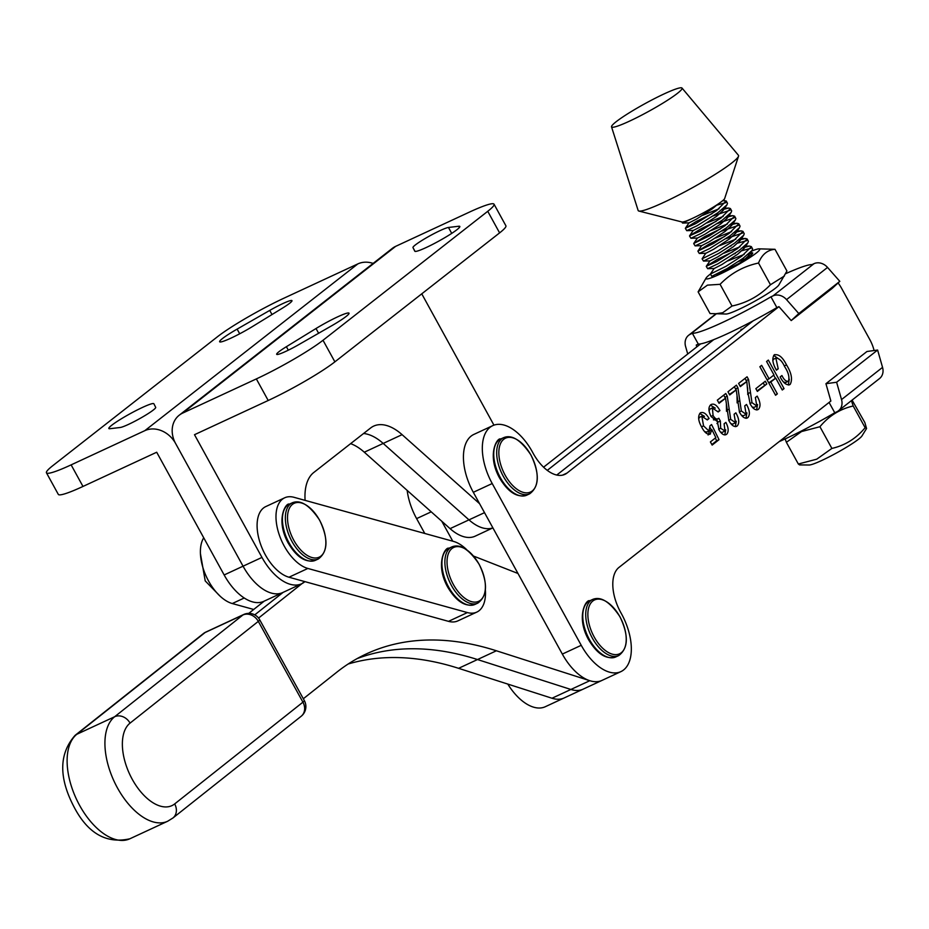 <?xml version="1.0" encoding="UTF-8"?>
<svg xmlns="http://www.w3.org/2000/svg" width="929" height="929" viewBox="0 0 929 929"><rect width="100%" height="100%" fill="white"/><g stroke="black" fill="none" stroke-linecap="round" stroke-linejoin="round"><path stroke-width="1.39" d="M222.554 338.481A25.687 2.706 -28.8 0 0 219.65 341.767A25.687 2.706 -28.8 0 0 252.642 326.439L282.265 308.254A20.74 2.183 -28.8 0 0 291.973 300.648A20.74 2.183 -28.8 0 0 269.735 310.414L237.127 329.11A25.687 2.706 -28.8 0 0 222.554 338.481M111.747 425.238A25.687 2.706 -28.8 0 0 108.844 428.513A25.687 2.706 -28.8 0 0 109.901 428.71L120.189 427.491A20.74 2.183 -28.8 0 0 140.836 417.992A20.74 2.183 -28.8 0 0 155.689 407.355L153.877 403.767A25.687 2.706 -28.8 0 0 153.866 403.755A25.687 2.706 -28.8 0 0 136.482 410.351A25.687 2.706 -28.8 0 0 111.747 425.238M144.831 430.661A24.758 20.67 -128.1 0 1 175.593 443.47L243.061 566.191A46.427 25.083 65.1 0 0 282.73 592.551L263.824 601.318A46.427 25.083 65.1 0 1 224.156 574.958L156.699 452.237L82.983 486.448L71.127 464.872L144.831 430.661L357.851 263.894L284.146 298.093A55.717 5.876 -28.8 0 0 217.479 336.739L52.744 465.708A55.717 5.876 -28.8 0 0 46.45 472.803A55.717 5.876 -28.8 0 0 71.127 464.872M492.881 527.881A46.427 25.083 65.1 0 1 468.971 519.857L383.189 443.423A52.616 28.427 -114.9 0 0 363.576 433.495A52.616 28.427 -114.9 0 1 383.189 443.423L468.971 519.857A46.427 25.083 65.1 0 0 492.881 527.881L475.16 536.172A46.427 25.083 65.1 0 1 450.077 528.636L364.296 452.202A52.616 28.427 -114.9 0 0 350.616 443.644M357.851 263.894A24.758 20.67 51.9 0 1 373.11 263.406M46.45 472.803L58.306 494.379A55.717 5.876 -28.8 0 0 82.983 486.448M458.763 226.246A25.687 2.706 151.2 0 1 459.82 226.444A25.687 2.706 151.2 0 1 456.917 229.718A25.687 2.706 151.2 0 1 432.182 244.606A25.687 2.706 151.2 0 1 414.787 251.202L412.975 247.602A20.74 2.183 151.2 0 1 427.828 236.965A20.74 2.183 151.2 0 1 448.463 227.466L458.763 226.246L459.414 227.442M316.011 328.518A25.687 2.706 151.2 0 1 349.014 313.189A25.687 2.706 151.2 0 1 346.111 316.464A25.687 2.706 151.2 0 1 331.537 325.847L298.917 344.543A20.74 2.183 151.2 0 1 276.679 354.309A20.74 2.183 151.2 0 1 286.387 346.703L316.011 328.518L318.612 333.256M182.63 413.115L395.661 246.348L469.366 212.137A55.717 5.876 151.2 0 1 494.042 204.206A55.717 5.876 151.2 0 1 487.748 211.301L323.013 340.269A55.717 5.876 151.2 0 1 256.346 378.916L182.63 413.115A24.758 20.67 51.9 0 0 179.227 415.205A24.758 20.67 51.9 0 0 175.593 443.47L243.061 566.191A46.427 25.083 65.1 0 0 282.73 592.551L301.623 583.772A46.427 25.083 65.1 0 0 304.909 581.635M494.042 204.206L505.899 225.782A55.717 5.876 151.2 0 1 499.605 232.889L334.881 361.846A55.717 5.876 151.2 0 1 268.202 400.492L194.498 434.702L261.966 557.412A46.427 25.083 65.1 0 0 301.623 583.772M305.095 500.371A52.616 28.427 -114.9 0 1 313.747 472.513L370.613 427.99A52.616 28.427 -114.9 0 1 373.667 426.109A52.616 28.427 -114.9 0 1 402.094 434.656L479.573 503.692M493.949 425.157L421.754 293.831M395.661 246.348A24.758 20.67 -128.1 0 0 392.259 248.426L179.227 415.205M778.943 306.651L776.888 307.604L770.954 296.827L773.009 295.875A12.379 10.335 51.9 0 1 786.538 299.626L798.801 313.549L791.206 320.575L778.943 306.651L567.05 473.035A37.137 20.066 -114.9 0 1 564.878 474.371A37.137 20.066 -114.9 0 1 533.153 453.306L532.422 451.958A46.427 25.083 65.1 0 0 492.765 425.633A46.427 25.083 65.1 0 0 492.207 483.533L581.24 645.307A46.427 25.083 65.1 0 0 620.886 671.632A46.427 25.083 65.1 0 0 621.443 613.732L620.7 612.385A37.137 20.066 -114.9 0 1 618.981 567.41L830.874 401.026L825.939 383.7L836.611 382.249L841.535 399.575A12.379 10.335 51.9 0 1 838.515 410.757A12.379 10.335 51.9 0 1 836.808 411.814L834.765 412.755A69.954 7.42 -28.8 0 1 779.164 441.623M874.084 350.523A24.758 13.378 65.1 0 0 869.799 339.573L841.604 288.338A24.758 13.378 65.1 0 0 838.086 282.939M774.182 354.936C778.502 353.752 782.613 357.084 786.526 364.923C791.508 372.959 792.727 379.438 790.196 384.362C786.758 385.709 783.414 383.224 780.151 376.93L781.928 375.537C783.971 379.822 786.131 381.714 788.431 381.204C789.685 377.244 788.454 372.448 784.738 366.804C782.067 360.975 779.117 358.083 775.866 358.153L778.212 368.801L776.447 370.183C772.591 363.669 771.836 358.582 774.182 354.936L774.798 354.553M788.953 384.943L789.58 384.745M783.495 382.005L785.69 382.539L788.431 381.204M774.194 358.931L776.214 357.944L773.509 359.256L772.8 360.754M777.352 393.884L775.576 395.278L759.876 366.734L761.652 365.352L769.061 378.823L773.985 374.956L766.576 361.486L768.341 360.092L784.053 388.624L782.276 390.017L775.738 378.126L770.803 381.993L777.352 393.884L775.332 394.825M766.82 383.979L757.367 391.411L755.846 388.636L765.299 381.215L766.82 383.979L757.077 390.877M757.089 409.898L758.529 409.224C755.8 410.804 753.001 409.015 750.121 403.86L747.671 391.167L746.846 381.517L740.343 386.615L738.601 383.445L747.067 376.791L748.542 379.462L751.979 402.64L756.821 406.031L755.37 397.519L757.147 396.126C760.41 401.978 760.874 406.345 758.529 409.224L757.832 409.666M752.165 406.995L754.046 407.378L756.821 406.031M746.451 418.247L747.891 417.574C745.163 419.153 742.364 417.365 739.472 412.221L736.209 389.866L729.706 394.964L727.964 391.794L736.43 385.152L737.905 387.811L741.342 410.99L746.184 414.38L744.733 405.868L746.51 404.475C749.773 410.328 750.237 414.694 747.891 417.574L747.195 418.015M741.528 415.344L743.409 415.727L746.184 414.38M735.814 426.608L737.254 425.935C734.525 427.503 731.727 425.714 728.835 420.57L725.572 398.216L719.069 403.325L717.316 400.155L725.793 393.501L727.256 396.172L730.705 419.339L735.547 422.73L734.096 414.229L735.873 412.836C739.136 418.677 739.6 423.043 737.254 425.935L736.546 426.365M730.891 423.694L732.772 424.088L735.547 422.73M710.697 404.789C713.716 403 716.793 404.928 719.952 410.572L718.175 411.965L712.404 407.994L713.066 415.495C715.167 418.956 717.083 419.885 718.825 418.271L720.358 421.046L720.683 428.304L724.968 431.044L724.109 423.763L725.886 422.381C728.58 427.688 728.87 431.625 726.757 434.18C724.353 435.817 721.787 434.412 719.058 429.964L717.351 421.534L711.103 416.54C708.362 411.106 708.235 407.181 710.697 404.789L711.428 404.336M713.437 419.827L715.644 419.885L718.825 418.271M720.498 432.148L722.216 432.38L724.968 431.044M725.247 434.877L726.048 434.621M709.454 434.377L710.476 433.913C707.492 434.923 704.588 432.693 701.755 427.247C698.213 420.942 697.702 416.204 700.234 413.01C703.079 411.512 706.04 413.347 709.094 418.526L707.317 419.92L701.848 416.273L703.555 425.877L708.978 431.056L709.988 425.784L711.556 424.541L719.034 439.672L712.148 445.084L710.395 441.914L715.841 437.64L711.974 429.813L709.988 434.215M700.234 413.01L700.849 412.615M492.765 425.633L473.871 434.412A46.427 25.083 65.1 0 0 473.314 492.3L562.335 654.086A46.427 25.083 65.1 0 0 601.98 680.411L583.087 689.179A46.427 25.083 65.1 0 1 570.894 689.469A46.427 25.083 65.1 0 0 583.087 689.179L564.182 697.946A46.427 25.083 65.1 0 1 552 698.236L570.894 689.469L477.494 659.544L570.894 689.469L589.799 680.702A46.427 25.083 65.1 0 0 601.98 680.411L620.886 671.632M753.059 320.911L556.761 475.044M776.203 369.73L778.212 368.801M773.718 355.389L780.511 360.231M784.273 365.968L786.526 364.923M789.302 379.195L788.326 384.989M767.04 379.764L769.061 378.823M773.694 375.188L775.39 378.289M782.032 389.565L784.053 388.624M768.747 382.853L775.738 378.126M768.782 382.934L770.803 381.993M763.232 382.841L764.462 385.082M745 378.417L746.173 380.565L748.542 379.462M746.173 380.565L746.51 381.668M747.648 387.881L747.775 393.687L750.133 392.584M747.775 393.687L747.729 394.535M749.958 403.569L751.979 402.64M757.565 404.521L756.601 409.933M740.053 386.092L746.846 381.517M734.363 386.778L735.536 388.914L737.905 387.811M735.536 388.914L735.873 390.017M737.011 396.242L737.138 402.036L739.496 400.933M737.138 402.036L737.092 402.896M739.321 411.93L741.342 410.99M746.928 412.871L745.964 418.282M729.416 394.442L736.209 389.866M723.726 395.127L724.899 397.264L727.256 396.172M724.899 397.264L725.235 398.378M726.373 404.591L726.49 410.386L728.859 409.294M726.49 410.386L726.455 411.245M728.684 420.28L730.705 419.339M736.291 421.232L735.327 426.643M718.779 402.791L725.572 398.216M710.325 405.125L715.284 408.133M717.931 411.512L719.952 410.572M710.987 408.644L712.404 407.994M710.035 409.085L709.036 410.839M711.045 416.424L713.066 415.495M716.526 419.478L717.989 422.138L720.358 421.046M717.989 422.138L716.956 423.566M718.663 429.233L720.683 428.304M725.7 429.837L724.794 434.911M699.758 413.44L704.484 416.378M707.062 419.467L709.094 418.526M700.373 416.958L701.848 416.273M699.491 417.365L698.654 418.863M701.534 426.817L703.555 425.877M704.763 431.73L706.923 431.962M710.279 427.839L711.393 430.081M715.33 438.047L716.677 440.764L719.034 439.672M716.677 440.764L711.846 444.55M708.107 435.004L709.605 430.917L711.974 429.813M507.791 684.081A46.427 25.083 65.1 0 0 545.288 706.725L564.182 697.946M407.169 490.407A46.427 25.083 65.1 0 0 416.61 518.614L424.785 533.467M700.617 343.881L543.57 467.194M713.739 339.642L547.274 470.364M441.774 521.239L452.771 541.212M303.318 698.759L336.867 672.155A495.215 267.529 -114.9 0 1 366.398 653.888A495.215 267.529 -114.9 0 1 496.388 650.776L589.799 680.702M517.976 573.472L473.581 556.088M304.596 581.542L258.564 618.064M283.124 592.365L254.755 614.87L283.124 592.365M357.108 658.615A495.215 267.529 -114.9 0 1 477.494 659.544A495.215 267.529 -114.9 0 0 357.108 658.615M264.219 601.133L248.786 613.372M348.131 664.026A495.215 267.529 -114.9 0 1 458.589 668.323L552 698.236M466.602 549.585A38.693 20.902 65.1 0 0 453.619 541.444L294.087 497.329A38.693 20.902 65.1 0 0 284.692 497.793A38.693 20.902 65.1 0 0 278.979 533.989A38.693 20.902 65.1 0 0 307.871 568.455L467.403 612.571A38.693 20.902 65.1 0 0 476.798 612.106A38.693 20.902 65.1 0 0 485.391 590.066M284.692 497.793L265.799 506.572A38.693 20.902 65.1 0 0 260.085 542.768A38.693 20.902 65.1 0 0 288.977 577.223L448.498 621.35A38.693 20.902 65.1 0 0 457.892 620.874L476.798 612.106M203.73 537.786A38.693 20.902 65.1 0 0 205.692 575.144A38.693 20.902 65.1 0 0 232.273 603.536L253.71 609.47M619.91 616.798A29.693 16.037 -114.9 0 1 621.269 652.75A29.693 16.037 -114.9 0 1 594.177 636.946A29.693 16.037 -114.9 0 1 592.818 601.005A29.693 16.037 -114.9 0 1 619.91 616.798M530.889 455.024A29.693 16.037 -114.9 0 1 532.236 490.976A29.693 16.037 -114.9 0 1 505.144 475.172A29.693 16.037 -114.9 0 1 503.797 439.231A29.693 16.037 -114.9 0 1 530.889 455.024M479.085 564.286A29.693 16.037 -114.9 0 1 480.432 600.239A29.693 16.037 -114.9 0 1 453.34 584.434A29.693 16.037 -114.9 0 1 451.993 548.493A29.693 16.037 -114.9 0 1 479.085 564.286M319.553 520.17A29.693 16.037 -114.9 0 1 320.911 556.111A29.693 16.037 -114.9 0 1 293.819 540.318A29.693 16.037 -114.9 0 1 292.461 504.366A29.693 16.037 -114.9 0 1 319.553 520.17M838.515 410.757L879.531 378.556A12.379 10.335 -128.1 0 0 882.55 367.373L877.615 350.047L866.954 351.499L825.939 383.7M877.615 350.047L836.611 382.249M829.074 402.431L834.765 412.755M776.888 307.604A69.954 7.42 151.2 0 1 727.813 333.523A69.954 7.42 151.2 0 1 698.294 344.078L692.36 333.29L690.317 334.243L716.201 313.921M770.954 296.827A69.954 7.42 151.2 0 1 721.879 322.746A69.954 7.42 151.2 0 1 692.36 333.29M791.206 320.575L832.221 288.373L839.816 281.348L827.542 267.424A12.379 10.335 -128.1 0 0 814.013 263.673L811.969 264.614A69.954 7.42 151.2 0 0 785.702 273.683M798.801 313.549L839.816 281.348M687.727 353.995L685.59 346.471A12.379 10.335 51.9 0 1 688.61 335.299A12.379 10.335 51.9 0 1 690.317 334.243M698.294 344.078L696.251 345.031L696.785 346.889M851.428 400.62L853.194 405.996C839.99 409.004 828.912 415.913 819.935 426.725L801.53 431.555L786.387 442.297L785.144 438.929M866.56 428.513L861.961 435.933A30.68 3.251 151.2 0 1 821.979 460.378A30.68 3.251 151.2 0 1 809.136 465.011L799.579 464.906L798.336 464.001L816.742 459.181L831.885 448.428C845.076 445.421 856.166 438.511 865.131 427.7L866.56 428.513L864.841 422.544L852.079 400.12M853.194 405.996L865.131 427.7M819.935 426.725L831.885 448.428M786.387 442.297L798.336 464.001M698.109 291.857L710.058 313.561L726.037 314.025A30.68 3.251 -28.8 0 0 730.043 313.073A30.68 3.251 -28.8 0 0 758.552 299.103A30.68 3.251 -28.8 0 0 778.874 284.948L786.933 271.001L774.983 249.297C767.377 249.982 761.885 254.558 758.517 263.035C743.606 266.228 730.786 273.312 720.08 284.32L707.468 285.133L698.109 291.857L706.168 277.91A30.68 3.251 -28.8 0 0 710.743 278.015A30.68 3.251 -28.8 0 0 743.978 261.258A30.68 3.251 -28.8 0 0 759.005 248.844A30.68 3.251 -28.8 0 0 755.01 249.796A30.68 3.251 -28.8 0 0 751.584 251.097M714.738 313.897L722.669 312.759L732.029 306.024C746.951 302.831 759.759 295.736 770.466 284.738L784.413 275.994M749.204 253.501A22.598 2.404 151.2 0 1 752.687 253.303A22.598 2.404 151.2 0 1 750.76 255.382L739.403 263.221L723.087 271.593A22.598 2.404 151.2 0 1 716.584 274.299M747.52 257.96A19.497 2.067 -28.8 0 0 746.057 258.541L738.311 261.572M746.057 258.541L747.125 258.239M742.875 247.718L749.645 246.08L751.375 246.719L741.702 256.207L725.955 266.333L710.464 274.02A30.68 3.251 -28.8 0 0 706.168 277.91M759.005 248.844L774.983 249.297M770.466 284.738L758.517 263.035M732.029 306.024L720.08 284.32M740.97 329.458L742.805 328.959M749.691 322.688L743.606 325.824M711.846 276.285L727.175 268.551L742.921 258.413L752.072 250.447L752.595 248.926L751.317 246.58M711.684 276.227L710.453 273.962L714.204 268.388M735.362 253.408L734.212 253.919M706.272 266.414L707.666 268.678L717.931 263.801L738.741 250.807L747.891 242.841L748.414 241.319L747.137 238.974L737.521 248.6L716.712 261.595L706.33 266.228L717.339 259.412L733.004 251.701M731.169 245.813L730.031 246.313M702.092 258.808L703.485 261.072L718.802 253.338L734.549 243.212L743.699 235.246L744.222 233.725L742.956 231.367L733.329 240.994L717.583 251.12L702.092 258.808L705.831 253.176M742.445 233.086L725.851 238.707M697.911 251.202L699.293 253.478L709.559 248.6L730.368 235.606L739.519 227.64L740.041 226.119L738.764 223.761L729.149 233.388L713.402 243.526L697.958 251.027L708.966 244.199L724.632 236.5M738.265 225.48L721.659 231.1M693.719 243.607L695.113 245.871L705.378 240.994L726.188 228L735.338 220.034L735.861 218.512L734.584 216.167L724.968 225.793L709.222 235.92L693.777 243.421L704.786 236.593L720.451 228.894M734.073 217.874L717.478 223.506M689.539 236.001L690.932 238.265L701.186 233.388L721.996 220.394L731.146 212.427L731.669 210.906L730.403 208.56L720.776 218.187L699.967 231.182L689.585 235.815L700.594 228.998L716.259 221.288M729.892 210.279L713.298 215.9M685.358 228.395L686.74 230.659L697.005 225.782L717.815 212.799L726.966 204.833L727.488 203.312L726.211 200.954L716.596 210.581L695.786 223.575L685.405 228.209L696.413 221.392L712.078 213.682M750.818 248.298L742.05 250.667M746.626 240.692L737.87 243.061M738.683 240.112L745.464 238.474L747.137 238.974M734.502 232.505L741.284 230.868L742.956 231.367M730.322 224.899L737.092 223.262L738.764 223.773M726.13 217.293L732.911 215.667L734.584 216.167M721.949 209.699L728.731 208.061L730.403 208.56M725.712 202.673L716.062 205.379M722.646 200.699L726.211 200.954M681.108 90.09A40.237 4.273 151.2 0 1 643.228 114.313A40.237 4.273 151.2 0 1 611.526 126.843A40.237 4.273 151.2 0 1 612.525 124.95A40.237 4.273 151.2 0 1 649.673 101.122A40.237 4.273 151.2 0 1 682.014 88.046A40.237 4.273 151.2 0 1 681.108 90.09M682.014 88.046L738.45 155.306A57.261 6.073 151.2 0 1 738.532 156.188A57.261 6.073 151.2 0 1 737.161 158.209A57.261 6.073 151.2 0 1 686.612 190.886A57.261 6.073 151.2 0 1 638.85 211.046A57.261 6.073 151.2 0 1 638.153 210.511L611.526 126.843M738.532 156.188L724.678 198.492A24.514 2.601 151.2 0 1 724.086 199.363A24.514 2.601 151.2 0 1 692.511 218.35A24.514 2.601 151.2 0 1 682.002 221.985L638.85 211.046M681.793 221.926L682.56 223.065L692.511 218.35M742.921 261.037L748.379 255.893L748.542 254.081M744.141 254.418L727.953 260.875M707.666 268.678L714.238 268.481L721.926 264.51L737.521 254.36L744.199 248.298L744.35 246.487M739.96 246.812L723.772 253.269M703.485 261.072L710.058 260.875L717.734 256.903L733.341 246.754L740.007 240.692L740.169 238.881M735.768 239.217L719.58 245.662M699.293 253.478L705.877 253.269L713.553 249.297L729.149 239.148L735.826 233.086L735.989 231.275M731.587 231.611L715.4 238.068M695.113 245.871L701.685 245.662L709.373 241.691L724.968 231.542L731.646 225.48L731.797 223.668M727.407 224.005L711.219 230.462M690.932 238.265L697.505 238.056L705.181 234.096L720.788 223.947L727.453 217.885L727.616 216.074M723.215 216.399L707.027 222.855M686.74 230.659L693.324 230.462L701 226.49L716.596 216.341L723.273 210.279L723.436 208.468M719.034 208.804L702.847 215.249M682.56 223.065L689.132 222.855L696.82 218.884L712.415 208.735L717.699 204.31M261.966 557.412L224.156 574.958M402.094 434.656L364.296 452.202M484.508 512.657L450.077 528.636M239.694 333.79L237.127 329.11M272.011 314.548L269.735 310.414M268.202 400.492L256.346 378.916M334.881 361.846L323.013 340.269M499.605 232.889L487.748 211.301M288.315 350.187L286.387 346.703M451.726 233.388L448.463 227.466M415.042 251.376L412.975 247.602M567.05 473.035L562.451 475.172M492.207 483.533L473.314 492.3M581.24 645.307L562.335 654.086M416.61 518.614L431.23 511.833M496.388 650.776L458.589 668.323M467.403 612.571L448.498 621.35M307.871 568.455L288.977 577.223M244.222 597.997L232.273 603.536M615.788 656.942A30.947 16.722 -114.9 0 1 589.346 639.373A30.947 16.722 -114.9 0 1 589.729 600.796L592.679 599.426A30.947 16.722 -114.9 0 0 592.296 638.002A30.947 16.722 -114.9 0 0 618.737 655.572L615.788 656.942C606.219 659.787 597.138 654.016 588.521 639.628C575.585 616.299 586.373 598.845 589.729 600.796M526.755 495.169A30.947 16.722 -114.9 0 1 500.313 477.587A30.947 16.722 -114.9 0 1 500.696 439.011L503.646 437.652A30.947 16.722 -114.9 0 0 503.263 476.229A30.947 16.722 -114.9 0 0 529.704 493.798L526.755 495.169C517.198 498.014 508.105 492.242 499.488 477.854C486.552 454.525 497.34 437.071 500.696 439.011M474.951 604.431A30.947 16.722 -114.9 0 1 448.51 586.849A30.947 16.722 -114.9 0 1 448.893 548.273L451.842 546.914A30.947 16.722 -114.9 0 0 451.459 585.491A30.947 16.722 -114.9 0 0 477.901 603.06L474.951 604.431C465.383 607.276 456.302 601.504 447.685 587.116C434.749 563.787 445.537 546.322 448.893 548.273M315.43 560.303A30.947 16.722 -114.9 0 1 288.989 542.733A30.947 16.722 -114.9 0 1 289.372 504.157L292.321 502.786A30.947 16.722 -114.9 0 0 291.927 541.363A30.947 16.722 -114.9 0 0 318.38 558.944L315.43 560.303C305.862 563.16 296.769 557.388 288.164 543C275.228 519.659 286.016 502.206 289.372 504.157M882.55 367.373L841.535 399.575M786.538 299.626L827.542 267.424M773.009 295.875L814.013 263.673M117.518 788.036A58.806 31.772 -114.9 0 1 114.65 716.735L76.84 734.27A58.806 31.772 65.1 0 0 79.72 805.582A58.806 31.772 65.1 0 0 129.863 838.782L167.661 821.248A58.806 31.772 -114.9 0 1 117.518 788.036M130.048 723.122A46.427 25.083 65.1 0 0 132.313 779.419A46.427 25.083 65.1 0 0 174.675 803.922L302.935 702.173L258.308 621.373L130.048 723.122A12.379 10.335 -128.4 0 0 114.65 716.735L242.91 614.986L205.112 632.521L76.84 734.27A12.379 10.335 -128.4 0 0 75.098 735.35C58.91 753.756 58.62 777.747 74.227 807.324C88.011 833.545 106.556 844.031 129.863 838.782M243.653 614.522A12.379 12.379 0 0 1 259.702 619.771A12.379 1.347 151.1 0 1 258.308 621.373A12.379 10.335 51.6 0 0 242.91 614.986A12.379 6.689 -114.9 0 1 243.653 614.522L205.855 632.068A12.379 6.689 65.1 0 0 205.112 632.521A12.379 10.335 51.6 0 0 203.37 633.601L75.098 735.35M174.675 803.922A12.379 10.335 51.6 0 1 172.91 818.008L167.661 821.248M259.702 619.771L304.329 700.571A12.379 1.347 151.1 0 1 302.935 702.173A12.379 10.335 51.6 0 1 301.182 716.259L172.91 818.008M712.891 407.692L710.522 408.783M702.301 415.995L699.932 417.098M708.978 431.056L706.621 432.148M618.737 655.572C628.422 648.291 628.817 635.343 619.945 616.728C609.935 601.818 600.842 596.058 592.679 599.426M529.704 493.798C539.389 486.517 539.784 473.569 530.912 454.955C520.902 440.044 511.821 434.284 503.646 437.652M477.901 603.06C487.586 595.779 487.98 582.831 479.109 564.217C469.099 549.306 460.018 543.535 451.842 546.914M318.38 558.944C328.053 551.652 328.46 538.704 319.588 520.101C309.578 505.19 300.485 499.419 292.321 502.786M220.196 596.267L205.216 580.915L200.432 553.672M688.61 335.299L715.841 313.909M741.145 329.505L742.155 329.481M752.072 250.447L748.379 255.893M747.891 242.841L744.199 248.298M743.699 235.246L740.007 240.692M739.519 227.64L735.826 233.086M735.338 220.034L731.646 225.48M731.146 212.427L727.453 217.885M726.966 204.833L723.273 210.279M724.539 200.455L722.878 200.513M685.405 228.209L689.097 222.763M728.731 208.061L723.726 208.212M689.585 235.815L693.278 230.369M732.911 215.667L727.906 215.818M693.777 243.421L697.47 237.975M737.092 223.262L732.087 223.424M697.958 251.027L701.65 245.581M741.284 230.868L736.279 231.031M745.464 238.474L740.459 238.625M706.33 266.228L710.023 260.782M749.645 246.08L744.64 246.231M752.455 253.722L748.832 253.838M205.855 632.068A12.379 12.379 0 0 0 203.37 633.601M301.182 716.259A12.379 12.379 0 0 0 304.329 700.571"/></g></svg>
